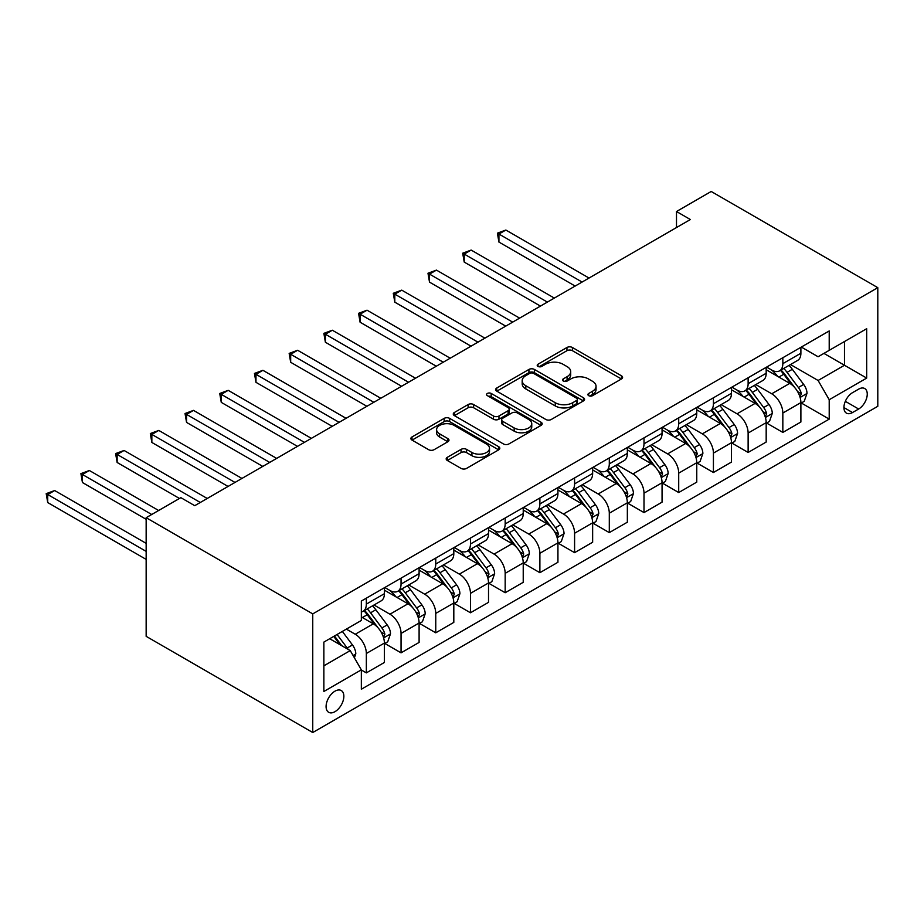 <?xml version="1.0" encoding="UTF-8"?>
<svg xmlns="http://www.w3.org/2000/svg" width="924" height="924" viewBox="0 0 924 924"><rect width="100%" height="100%" fill="white"/><g stroke="black" fill="none" stroke-linecap="round" stroke-linejoin="round"><path stroke-width="1.39" d="M588.692 395.68A2.703 1.559 0 0 0 592.503 395.68L621.471 378.956A3.858 2.229 0 0 0 622.591 377.385A3.858 2.229 0 0 0 621.471 375.814L572.406 347.493A3.858 2.229 0 0 0 566.955 347.493L537.999 364.206A2.703 1.559 0 0 0 537.214 365.315A2.703 1.559 0 0 0 537.999 366.412A2.703 1.559 0 0 0 541.811 366.412L545.564 364.252A12.335 7.126 0 0 1 563.005 364.252L567.093 366.609A12.335 7.126 0 0 1 570.709 371.644A12.335 7.126 0 0 1 567.093 376.68L563.351 378.84A2.703 1.559 0 0 0 562.554 379.949A2.703 1.559 0 0 0 563.351 381.046A2.703 1.559 0 0 0 567.163 381.046L570.905 378.886A12.335 7.126 0 0 1 588.357 378.886L592.434 381.242A12.335 7.126 0 0 1 596.049 386.278A12.335 7.126 0 0 1 592.434 391.314L588.692 393.474A2.703 1.559 0 0 0 587.907 394.583A2.703 1.559 0 0 0 588.692 395.68L588.692 393.474M334.973 711.676A12.566 7.253 120 0 0 343.174 700.611A12.566 7.253 120 0 0 341.256 690.54A12.566 7.253 120 0 0 334.973 691.164A12.566 7.253 120 0 0 326.761 702.228A12.566 7.253 120 0 0 328.69 712.3A12.566 7.253 120 0 0 334.973 711.676M447.308 457.322A3.858 2.229 0 0 0 446.177 458.893A3.858 2.229 0 0 0 447.308 460.464L461.076 468.41A3.858 2.229 0 0 0 466.528 468.41L498.683 449.849A3.858 2.229 0 0 0 499.815 448.279A3.858 2.229 0 0 0 498.683 446.696L449.63 418.376A3.858 2.229 0 0 0 444.178 418.376L412.012 436.948A3.858 2.229 0 0 0 410.891 438.519A3.858 2.229 0 0 0 412.012 440.09L428.644 449.688A3.858 2.229 0 0 0 434.095 449.688L447.851 441.741A3.858 2.229 0 0 0 448.983 440.171A3.858 2.229 0 0 0 447.851 438.6L439.616 433.841A10.314 5.948 0 0 1 436.59 429.625A10.314 5.948 0 0 1 442.954 424.128A10.314 5.948 0 0 1 454.192 425.421L486.486 444.063A10.314 5.948 0 0 1 489.512 448.279A10.314 5.948 0 0 1 483.148 453.776A10.314 5.948 0 0 1 471.91 452.483L466.528 449.376A3.858 2.229 0 0 0 461.076 449.376L447.308 457.322L447.308 460.464M877.8 287.664L711.203 191.476L676.495 211.515L690.378 219.531L194.745 505.682L180.861 497.666L146.154 517.706L312.751 613.894L877.8 287.664L877.8 406.294L312.751 732.524L312.751 613.894M545.83 419.473A3.858 2.229 0 0 0 551.282 419.473L583.448 400.912A3.858 2.229 0 0 0 584.58 399.341A3.858 2.229 0 0 0 583.448 397.759L534.384 369.438A3.858 2.229 0 0 0 528.932 369.438L496.777 388.011A3.858 2.229 0 0 0 495.645 389.582A3.858 2.229 0 0 0 496.777 391.152L545.83 419.473M488.45 396.257A2.703 1.559 0 0 1 491.187 396.639L491.187 393.439L541.06 422.233A3.858 2.229 0 0 1 542.192 423.804A3.858 2.229 0 0 1 541.06 425.375L508.905 443.947A3.858 2.229 0 0 1 503.453 443.947L454.4 415.627L454.4 412.474A3.858 2.229 0 0 0 453.268 414.044A3.858 2.229 0 0 0 454.4 415.627M454.4 412.474L468.156 404.527A3.858 2.229 0 0 1 473.608 404.527L493.508 416.019A3.858 2.229 0 0 0 498.96 416.019L508.084 410.741A3.858 2.229 0 0 0 509.216 409.17A3.858 2.229 0 0 0 508.084 407.599L487.375 395.634A2.703 1.559 0 0 1 486.578 394.536A2.703 1.559 0 0 1 488.253 393.104A2.703 1.559 0 0 1 491.187 393.439M858.639 389.143L852.529 392.665A12.174 7.022 120 0 0 844.582 403.395A12.174 7.022 120 0 0 846.442 413.144A12.174 7.022 120 0 0 852.529 412.543L858.639 409.02A12.174 7.022 120 0 0 866.596 398.29A12.174 7.022 120 0 0 864.725 388.542A12.174 7.022 120 0 0 858.639 389.143M801.304 347.054L818.098 356.756L829.209 350.346L829.209 330.954L361.342 601.062L361.342 620.466L323.862 642.099L323.862 691.475L361.342 669.842L361.342 689.235L829.209 419.115L829.209 399.722L818.098 380.48L790.494 364.541M829.209 350.346L866.689 328.701L866.689 378.078L829.209 399.722M146.154 517.706L146.154 636.336L312.751 732.524M676.495 211.515L676.495 227.547M823.931 353.395L844.478 365.257L844.478 341.534L866.689 328.701M818.098 380.48L844.478 365.257L866.689 378.078M323.862 665.834L350.242 650.6L329.695 638.738M361.342 670.004L366.343 672.88L366.343 653.487A15.708 9.067 -120 0 0 355.243 634.245L346.35 629.117M366.343 672.88L384.396 662.462L384.396 643.069A15.708 9.067 -120 0 0 373.284 623.827L361.342 616.932M384.811 643.474L401.051 652.841L401.051 633.448A15.708 9.067 -120 0 0 389.951 614.217L374.001 605.001M401.051 652.841L419.103 642.423L419.103 623.03A15.708 9.067 -120 0 0 407.992 603.788L384.396 590.17M419.519 623.434L435.758 632.813L435.758 613.409A15.708 9.067 -120 0 0 424.659 594.178L408.708 584.961M435.758 632.813L453.811 622.383L453.811 602.991A15.708 9.067 -120 0 0 442.7 583.749L419.103 570.131M454.227 603.395L470.466 612.774L470.466 593.37A15.708 9.067 -120 0 0 459.367 574.139L443.416 564.934M470.466 612.774L488.519 602.344L488.519 582.952A15.708 9.067 -120 0 0 477.408 563.709L453.811 550.092M488.935 583.356L505.174 592.734L505.174 573.33A15.708 9.067 -120 0 0 494.074 554.1L478.124 544.894M505.174 592.734L523.227 582.316L523.227 562.912A15.708 9.067 -120 0 0 512.115 543.682L488.519 530.053M523.642 563.317L539.882 572.695L539.882 553.291A15.708 9.067 -120 0 0 528.782 534.06L512.832 524.855M539.882 572.695L557.934 562.277L557.934 542.873A15.708 9.067 -120 0 0 546.823 523.642L523.227 510.013M558.35 543.277L574.589 552.656L574.589 533.252A15.708 9.067 -120 0 0 563.49 514.021L547.539 504.816M574.589 552.656L592.642 542.238L592.642 522.834A15.708 9.067 -120 0 0 581.531 503.603L557.934 489.974M593.058 523.238L609.297 532.617L609.297 513.224A15.708 9.067 -120 0 0 598.198 493.982L582.247 484.777M609.297 532.617L627.35 522.199L627.35 502.795A15.708 9.067 -120 0 0 616.239 483.564L592.642 469.935M627.766 503.199L644.005 512.577L644.005 493.185A15.708 9.067 -120 0 0 632.905 473.943L616.955 464.737M644.005 512.577L662.058 502.159L662.058 482.755A15.708 9.067 -120 0 0 650.946 463.525L627.35 449.896M662.473 483.16L678.713 492.538L678.713 473.146A15.708 9.067 -120 0 0 667.613 453.903L651.663 444.698M678.713 492.538L696.765 482.12L696.765 462.716A15.708 9.067 -120 0 0 685.654 443.485L662.058 429.856M697.181 463.12L713.42 472.499L713.42 453.107A15.708 9.067 -120 0 0 702.321 433.864L686.37 424.659M713.42 472.499L731.473 462.081L731.473 442.688A15.708 9.067 -120 0 0 720.362 423.446L696.765 409.817M731.889 443.081L748.128 452.46L748.128 433.067A15.708 9.067 -120 0 0 737.029 413.825L721.078 404.62M748.128 452.46L766.181 442.042L766.181 422.649A15.708 9.067 -120 0 0 755.07 403.407L731.473 389.778M766.597 423.042L782.836 432.42L782.836 413.028A15.708 9.067 -120 0 0 771.736 393.786L755.786 384.58M782.836 432.42L800.889 422.002L800.889 402.61A15.708 9.067 -120 0 0 789.777 383.368L766.181 369.739M766.597 367.094L771.736 370.062A15.708 9.067 -120 0 0 779.59 370.836A15.708 9.067 -120 0 0 782.836 363.652L782.836 357.715M731.889 387.133L737.029 390.101A15.708 9.067 -120 0 0 744.883 390.875A15.708 9.067 -120 0 0 748.128 383.691L748.128 377.754M697.181 407.172L702.321 410.141A15.708 9.067 -120 0 0 710.175 410.914A15.708 9.067 -120 0 0 713.42 403.73L713.42 397.794M662.473 427.211L667.613 430.18A15.708 9.067 -120 0 0 675.467 430.954A15.708 9.067 -120 0 0 678.713 423.769L678.713 417.833M627.766 447.251L632.905 450.219A15.708 9.067 -120 0 0 640.759 450.993A15.708 9.067 -120 0 0 644.005 443.809L644.005 437.872M593.058 467.29L598.198 470.258A15.708 9.067 -120 0 0 606.052 471.032A15.708 9.067 -120 0 0 609.297 463.848L609.297 457.911M558.35 487.329L563.49 490.298A15.708 9.067 -120 0 0 571.344 491.071A15.708 9.067 -120 0 0 574.589 483.887L574.589 477.951M523.642 507.368L528.782 510.337A15.708 9.067 -120 0 0 536.636 511.111A15.708 9.067 -120 0 0 539.882 503.915L539.882 497.99M488.935 527.408L494.074 530.376A15.708 9.067 -120 0 0 501.928 531.15A15.708 9.067 -120 0 0 505.174 523.954L505.174 518.029M454.227 547.447L459.367 550.404A15.708 9.067 -120 0 0 467.221 551.189A15.708 9.067 -120 0 0 470.466 543.993L470.466 538.068M419.519 567.486L424.659 570.443A15.708 9.067 -120 0 0 432.513 571.228A15.708 9.067 -120 0 0 435.758 564.033L435.758 558.108M384.811 587.525L389.951 590.482A15.708 9.067 -120 0 0 397.805 591.268A15.708 9.067 -120 0 0 401.051 584.072L401.051 578.147M801.304 403.003L829.209 419.115M779.59 370.836L797.631 360.418A15.708 9.067 -120 0 0 800.889 353.234L800.889 347.297M744.883 390.875L762.924 380.457A15.708 9.067 -120 0 0 766.181 373.273L766.181 367.336M710.175 410.914L728.216 400.496A15.708 9.067 -120 0 0 731.473 393.312L731.473 387.375M675.467 430.954L693.508 420.536A15.708 9.067 -120 0 0 696.765 413.351L696.765 407.415M640.759 450.993L658.8 440.575A15.708 9.067 -120 0 0 662.058 433.379L662.058 427.454M606.052 471.032L624.093 460.614A15.708 9.067 -120 0 0 627.35 453.418L627.35 447.493M571.344 491.071L589.385 480.653A15.708 9.067 -120 0 0 592.642 473.458L592.642 467.532M536.636 511.111L554.677 500.692A15.708 9.067 -120 0 0 557.934 493.497L557.934 487.572M501.928 531.15L519.969 520.732A15.708 9.067 -120 0 0 523.227 513.536L523.227 507.611M467.221 551.189L485.262 540.771A15.708 9.067 -120 0 0 488.519 533.575L488.519 527.65M432.513 571.228L450.554 560.81A15.708 9.067 -120 0 0 453.811 553.615L453.811 547.678M397.805 591.268L415.846 580.85A15.708 9.067 -120 0 0 419.103 573.654L419.103 567.717M361.342 611.942A15.708 9.067 -120 0 0 363.097 611.307L381.138 600.877A15.708 9.067 -120 0 0 384.396 593.693L384.396 587.756M363.097 611.307A15.708 9.067 -120 0 0 366.343 604.111L366.343 598.174M350.242 650.6L361.342 669.842M589.766 396.061L592.434 394.513A12.335 7.126 0 0 0 596.049 389.478L596.049 386.278M570.709 371.644L570.709 374.844A12.335 7.126 0 0 1 567.093 379.88L564.425 381.427M621.413 378.99L572.406 350.693A3.858 2.229 0 0 0 566.955 350.693L539.073 366.793M583.391 400.935L534.384 372.649A3.858 2.229 0 0 0 528.932 372.649L496.823 391.187M576.634 400.438A2.703 1.559 0 0 0 577.419 399.341A2.703 1.559 0 0 0 576.634 398.232L533.575 373.377A2.703 1.559 0 0 0 529.752 373.377L525.802 375.652A12.335 7.126 0 0 0 522.187 380.688A12.335 7.126 0 0 0 525.802 385.724L555.243 402.725A12.335 7.126 0 0 0 572.684 402.725L576.634 400.438L576.634 403.649A2.703 1.559 0 0 0 577.419 402.541L577.419 399.341M522.187 380.688L522.187 383.899A12.335 7.126 0 0 0 525.802 388.935L525.802 385.724M576.634 403.649L572.684 405.925A12.335 7.126 0 0 1 555.243 405.925L525.802 388.935M454.446 415.65L468.156 407.738L468.156 404.527M509.216 409.17L509.216 412.381A3.858 2.229 0 0 1 508.084 413.952L498.96 419.219A3.858 2.229 0 0 1 493.508 419.219L473.608 407.738A3.858 2.229 0 0 0 468.156 407.738M491.187 396.639L541.014 425.41M514.148 427.939A10.314 5.948 0 0 0 525.386 429.221A10.314 5.948 0 0 0 531.75 423.723A10.314 5.948 0 0 0 528.736 419.519L517.359 412.947A3.858 2.229 0 0 0 511.908 412.947L502.772 418.214A3.858 2.229 0 0 0 501.64 419.796A3.858 2.229 0 0 0 502.772 421.367L514.148 427.939L514.148 431.138A10.314 5.948 0 0 0 525.386 432.432A10.314 5.948 0 0 0 531.75 426.934L531.75 423.723M501.64 419.796L501.64 422.996A3.858 2.229 0 0 0 502.772 424.578L502.772 421.367M514.148 431.138L502.772 424.578M489.512 448.279L489.512 451.478A10.314 5.948 0 0 1 483.148 456.976A10.314 5.948 0 0 1 471.91 455.694L466.528 452.587A3.858 2.229 0 0 0 461.076 452.587L447.366 460.498M436.59 429.625L436.59 432.836A10.314 5.948 0 0 0 439.616 437.04L439.616 433.841M447.805 441.776L439.616 437.04M498.637 449.873L449.63 421.587A3.858 2.229 0 0 0 444.178 421.587L412.069 440.124M800.889 403.245L804.215 401.328L806.999 393.312A10.407 6.006 -120 0 0 803.672 384.442L792.33 369.3A30.042 17.348 -120 0 0 789.05 365.373M777.765 376.438A30.042 17.348 -120 0 0 771.621 369.993M799.941 396.87L801.374 393.751A10.407 6.006 -120 0 0 798.394 387.491L787.052 372.349A30.042 17.348 -120 0 0 783.771 368.422M780.976 370.039A24.936 14.391 60 0 1 785.077 374.694L794.675 387.502M589.027 278.043L505.867 230.041L498.925 234.049L498.925 242.065L575.144 286.059M780.445 370.351A30.042 17.348 60 0 1 783.725 374.278L791.267 384.338M498.925 242.065L497.401 233.16L582.085 282.051M497.401 233.16L505.867 230.041M766.181 423.284L769.507 421.367L772.291 413.351A10.407 6.006 -120 0 0 768.964 404.481L757.622 389.339A30.042 17.348 -120 0 0 754.342 385.412M743.058 396.477A30.042 17.348 -120 0 0 736.913 390.032M765.234 416.909L766.666 413.79A10.407 6.006 -120 0 0 763.686 407.53L752.344 392.388A30.042 17.348 -120 0 0 749.064 388.461M746.269 390.078A24.936 14.391 60 0 1 750.369 394.733L759.967 407.542M554.319 298.082L471.159 250.069L464.218 254.077L464.218 262.093L540.436 306.098M745.737 390.39A30.042 17.348 60 0 1 749.018 394.305L756.56 404.377M464.218 262.093L462.693 253.199L547.378 302.09M462.693 253.199L471.159 250.069M731.473 443.324L734.799 441.406L737.583 433.379A10.407 6.006 -120 0 0 734.257 424.52L722.914 409.378A30.042 17.348 -120 0 0 719.634 405.451M708.35 416.516A30.042 17.348 -120 0 0 702.205 410.071M730.526 436.948L731.958 433.83A10.407 6.006 -120 0 0 728.978 427.569L717.636 412.427A30.042 17.348 -120 0 0 714.356 408.5M711.561 410.117A24.936 14.391 60 0 1 715.661 414.772L725.259 427.581M519.611 318.122L436.451 270.108L429.51 274.116L429.51 282.132L505.728 326.137M711.03 410.418A30.042 17.348 60 0 1 714.31 414.345L721.852 424.416M429.51 282.132L427.985 273.238L512.67 322.13M427.985 273.238L436.451 270.108M696.765 463.363L700.092 461.434L702.875 453.418A10.407 6.006 -120 0 0 699.549 444.559L688.207 429.417A30.042 17.348 -120 0 0 684.927 425.49M673.642 436.544A30.042 17.348 -120 0 0 667.498 430.11M695.818 456.987L697.25 453.869A10.407 6.006 -120 0 0 694.271 447.609L682.928 432.467A30.042 17.348 -120 0 0 679.648 428.54M676.853 430.157A24.936 14.391 60 0 1 680.953 434.8L690.551 447.62M484.904 338.161L401.744 290.148L394.802 294.155L394.802 302.171L471.021 346.177M676.322 430.457A30.042 17.348 60 0 1 679.602 434.384L687.144 444.456M394.802 302.171L393.278 293.278L477.962 342.169M393.278 293.278L401.744 290.148M662.058 483.402L665.384 481.473L668.168 473.458A10.407 6.006 -120 0 0 664.841 464.599L653.499 449.457A30.042 17.348 -120 0 0 650.219 445.53M638.934 456.583A30.042 17.348 -120 0 0 632.79 450.15M661.11 477.027L662.543 473.908A10.407 6.006 -120 0 0 659.563 467.648L648.221 452.506A30.042 17.348 -120 0 0 644.94 448.579M642.145 450.196A24.936 14.391 60 0 1 646.246 454.839L655.844 467.659M450.196 358.2L367.036 310.187L360.094 314.195L360.094 322.21L436.313 366.216M641.614 450.496A30.042 17.348 60 0 1 644.894 454.423L652.436 464.495M360.094 322.21L358.57 313.317L443.254 362.208M358.57 313.317L367.036 310.187M627.35 503.441L630.676 501.513L633.46 493.497A10.407 6.006 -120 0 0 630.133 484.638L618.791 469.496A30.042 17.348 -120 0 0 615.511 465.569M604.227 476.622A30.042 17.348 -120 0 0 598.082 470.189M626.403 497.066L627.835 493.947A10.407 6.006 -120 0 0 624.855 487.687L613.513 472.545A30.042 17.348 -120 0 0 610.233 468.618M607.438 470.224A24.936 14.391 60 0 1 611.538 474.878L621.136 487.699M415.488 378.239L332.328 330.226L325.387 334.234L325.387 342.25L401.605 386.255M606.906 470.535A30.042 17.348 60 0 1 610.186 474.462L617.729 484.534M325.387 342.25L323.862 333.356L408.547 382.247M323.862 333.356L332.328 330.226M592.642 523.481L595.968 521.552L598.752 513.536A10.407 6.006 -120 0 0 595.426 504.677L584.083 489.535A30.042 17.348 -120 0 0 580.803 485.608M569.519 496.662A30.042 17.348 -120 0 0 563.374 490.228M591.695 517.105L593.127 513.987A10.407 6.006 -120 0 0 590.147 507.726L578.805 492.584A30.042 17.348 -120 0 0 575.525 488.657M572.73 490.263A24.936 14.391 60 0 1 576.83 494.918L586.428 507.738M380.78 398.279L297.62 350.265L290.679 354.273L290.679 362.289L366.897 406.294M572.199 490.575A30.042 17.348 60 0 1 575.479 494.502L583.021 504.573M290.679 362.289L289.154 353.395L373.839 402.287M289.154 353.395L297.62 350.265M557.934 543.52L561.261 541.591L564.044 533.575A10.407 6.006 -120 0 0 560.718 524.716L549.376 509.574A30.042 17.348 -120 0 0 546.096 505.647M534.811 516.701A30.042 17.348 -120 0 0 528.667 510.267M556.987 537.144L558.419 534.026A10.407 6.006 -120 0 0 555.439 527.766L544.097 512.612A30.042 17.348 -120 0 0 540.817 508.697M538.022 510.302A24.936 14.391 60 0 1 542.122 514.957L551.72 527.777M346.073 418.318L262.913 370.305L255.971 374.312L255.971 382.328L332.19 426.334M537.491 510.614A30.042 17.348 60 0 1 540.771 514.541L548.313 524.613M255.971 382.328L254.447 373.435L339.131 422.326M254.447 373.435L262.913 370.305M523.227 563.559L526.553 561.63L529.337 553.615A10.407 6.006 -120 0 0 526.01 544.756L514.668 529.614A30.042 17.348 -120 0 0 511.388 525.687M500.103 536.74A30.042 17.348 -120 0 0 493.959 530.307M522.279 557.184L523.712 554.053A10.407 6.006 -120 0 0 520.732 547.805L509.39 532.651A30.042 17.348 -120 0 0 506.109 528.724M503.314 530.341A24.936 14.391 60 0 1 507.415 534.996L517.013 547.817M311.365 438.357L228.205 390.344L221.263 394.352L221.263 402.367L297.482 446.373M502.783 530.653A30.042 17.348 60 0 1 506.063 534.58L513.605 544.652M221.263 402.367L219.739 393.474L304.423 442.365M219.739 393.474L228.205 390.344M488.519 583.598L491.845 581.67L494.629 573.654A10.407 6.006 -120 0 0 491.302 564.795L479.96 549.653A30.042 17.348 -120 0 0 476.68 545.726M465.396 556.779A30.042 17.348 -120 0 0 459.251 550.346M487.572 577.223L489.004 574.093A10.407 6.006 -120 0 0 486.024 567.844L474.682 552.691A30.042 17.348 -120 0 0 471.402 548.764M468.607 550.381A24.936 14.391 60 0 1 472.707 555.035L482.305 567.856M276.657 458.396L193.497 410.383L186.556 414.391L186.556 422.407L262.774 466.412M468.075 550.692A30.042 17.348 60 0 1 471.356 554.619L478.898 564.691M186.556 422.407L185.031 413.513L269.716 462.404M185.031 413.513L193.497 410.383M453.811 603.626L457.137 601.709L459.921 593.693A10.407 6.006 -120 0 0 456.595 584.834L445.252 569.692A30.042 17.348 -120 0 0 441.972 565.765M430.688 576.819A30.042 17.348 -120 0 0 424.543 570.385M452.864 597.262L454.296 594.132A10.407 6.006 -120 0 0 451.316 587.872L439.974 572.73A30.042 17.348 -120 0 0 436.694 568.803M433.899 570.42A24.936 14.391 60 0 1 437.999 575.074L447.597 587.895M241.949 478.436L158.789 430.422L151.848 434.43L151.848 442.446L228.066 486.451M433.368 570.732A30.042 17.348 60 0 1 436.648 574.659L444.19 584.719M151.848 442.446L150.323 433.541L235.008 482.443M150.323 433.541L158.789 430.422M419.103 623.665L422.43 621.748L425.213 613.732A10.407 6.006 -120 0 0 421.887 604.874L410.545 589.72A30.042 17.348 -120 0 0 407.265 585.804M395.98 596.858A30.042 17.348 -120 0 0 389.836 590.424M418.156 617.301L419.588 614.171A10.407 6.006 -120 0 0 416.608 607.911L405.266 592.769A30.042 17.348 -120 0 0 401.986 588.842M399.191 590.459A24.936 14.391 60 0 1 403.291 595.114L412.889 607.934M207.242 498.475L124.082 450.462L117.14 454.469L117.14 462.485L179.475 498.475M398.66 590.771A30.042 17.348 60 0 1 401.94 594.698L409.482 604.758M117.14 462.485L115.615 453.58L200.3 502.483M115.615 453.58L124.082 450.462M384.396 643.705L387.722 641.787L390.506 633.772A10.407 6.006 -120 0 0 387.179 624.913L375.837 609.759A30.042 17.348 -120 0 0 372.557 605.832M383.448 637.341L384.881 634.211A10.407 6.006 -120 0 0 381.901 627.95L370.559 612.808A30.042 17.348 -120 0 0 367.278 608.881M364.483 610.498A24.936 14.391 60 0 1 368.584 615.153L378.182 627.962M158.651 510.498L89.374 470.501L82.432 474.509L82.432 482.524L146.154 519.311M363.952 610.81A30.042 17.348 60 0 1 367.232 614.737L374.774 624.797M82.432 482.524L80.908 473.619L151.709 514.495M80.908 473.619L89.374 470.501M354.4 657.819L355.798 653.811A10.407 6.006 -120 0 0 352.471 644.952L342.354 631.427M146.154 543.358L54.666 490.54L47.725 494.548L47.725 502.564L146.154 559.39M348.14 649.387A10.407 6.006 -120 0 0 347.193 647.99L337.075 634.476M334.465 635.978L341.741 645.691M333.737 636.405L339.905 644.64M47.725 502.564L46.2 493.659L146.154 551.374M46.2 493.659L54.666 490.54M355.243 634.245L373.284 623.827M389.951 614.217L407.992 603.788M424.659 594.178L442.7 583.749M459.367 574.139L477.408 563.709M494.074 554.1L512.115 543.682M528.782 534.06L546.823 523.642M563.49 514.021L581.531 503.603M598.198 493.982L616.239 483.564M632.905 473.943L650.946 463.525M667.613 453.903L685.654 443.485M702.321 433.864L720.362 423.446M737.029 413.825L755.07 403.407M771.736 393.786L789.777 383.368M782.836 363.652L800.889 353.234M782.836 413.028L800.889 402.61M748.128 433.067L766.181 422.649M748.128 383.691L766.181 373.273M713.42 453.107L731.473 442.688M713.42 403.73L731.473 393.312M678.713 473.146L696.765 462.716M678.713 423.769L696.765 413.351M644.005 493.185L662.058 482.755M644.005 443.809L662.058 433.379M609.297 513.224L627.35 502.795M609.297 463.848L627.35 453.418M574.589 533.252L592.642 522.834M574.589 483.887L592.642 473.458M539.882 553.291L557.934 542.873M539.882 503.915L557.934 493.497M505.174 573.33L523.227 562.912M505.174 523.954L523.227 513.536M470.466 593.37L488.519 582.952M470.466 543.993L488.519 533.575M435.758 613.409L453.811 602.991M435.758 564.033L453.811 553.615M401.051 633.448L419.103 623.03M401.051 584.072L419.103 573.654M366.343 653.487L384.396 643.069M366.343 604.111L384.396 593.693M845.321 401.328L858.639 409.02M843.924 407.576L852.529 412.543M592.434 394.513L592.434 391.314M563.351 381.046L563.351 378.84M567.093 379.88L567.093 376.68M537.999 366.412L537.999 364.206M566.955 350.693L566.955 347.493M572.406 350.693L572.406 347.493M621.471 378.956L621.471 375.814M496.777 391.152L496.777 388.011M528.932 372.649L528.932 369.438M534.384 372.649L534.384 369.438M583.448 400.912L583.448 397.759M555.243 405.925L555.243 402.725M572.684 405.925L572.684 402.725M473.608 407.738L473.608 404.527M493.508 419.219L493.508 416.019M498.96 419.219L498.96 416.019M508.084 413.952L508.084 410.741M541.06 425.375L541.06 422.233M461.076 452.587L461.076 449.376M466.528 452.587L466.528 449.376M471.91 455.694L471.91 452.483M447.851 441.741L447.851 438.6M412.012 440.09L412.012 436.948M444.178 421.587L444.178 418.376M449.63 421.587L449.63 418.376M498.683 449.849L498.683 446.696M800.115 397.447L806.929 393.508M787.052 372.349L792.33 369.3M778.874 377.073L783.725 374.278M798.394 387.491L803.672 384.442M797.574 391.557L801.374 393.751M765.407 417.486L772.221 413.548M752.344 392.388L757.622 389.339M744.166 397.112L749.018 394.305M763.686 407.53L768.964 404.481M762.866 411.596L766.666 413.79M730.699 437.526L737.514 433.587M717.636 412.427L722.914 409.378M709.459 417.151L714.31 414.345M728.978 427.569L734.257 424.52M728.158 431.635L731.958 433.83M695.991 457.565L702.806 453.626M682.928 432.467L688.207 429.417M674.751 437.191L679.602 434.384M694.271 447.609L699.549 444.559M693.45 451.674L697.25 453.869M661.284 477.593L668.098 473.666M648.221 452.506L653.499 449.457M640.043 457.23L644.894 454.423M659.563 467.648L664.841 464.599M658.743 471.714L662.543 473.908M626.576 497.632L633.39 493.705M613.513 472.545L618.791 469.496M605.336 477.269L610.186 474.462M624.855 487.687L630.133 484.638M624.035 491.753L627.835 493.947M591.868 517.671L598.683 513.744M578.805 492.584L584.083 489.535M570.628 497.297L575.479 494.502M590.147 507.726L595.426 504.677M589.327 511.792L593.127 513.987M557.16 537.71L563.975 533.783M544.097 512.612L549.376 509.574M535.92 517.336L540.771 514.541M555.439 527.766L560.718 524.716M554.619 531.82L558.419 534.026M522.453 557.75L529.267 553.811M509.39 532.651L514.668 529.614M501.212 537.375L506.063 534.58M520.732 547.805L526.01 544.756M519.912 551.859L523.712 554.053M487.745 577.789L494.559 573.85M474.682 552.691L479.96 549.653M466.505 557.415L471.356 554.619M486.024 567.844L491.302 564.795M485.204 571.898L489.004 574.093M453.037 597.828L459.852 593.889M439.974 572.73L445.252 569.692M431.797 577.454L436.648 574.659M451.316 587.872L456.595 584.834M450.496 591.938L454.296 594.132M418.329 617.867L425.144 613.929M405.266 592.769L410.545 589.72M397.089 597.493L401.94 594.698M416.608 607.911L421.887 604.874M415.788 611.977L419.588 614.171M383.622 637.906L390.436 633.968M370.559 612.808L375.837 609.759M362.381 617.532L367.232 614.737M381.901 627.95L387.179 624.913M381.081 632.016L384.881 634.211M353.084 655.532L355.728 654.007M347.193 647.99L352.471 644.952"/></g></svg>
